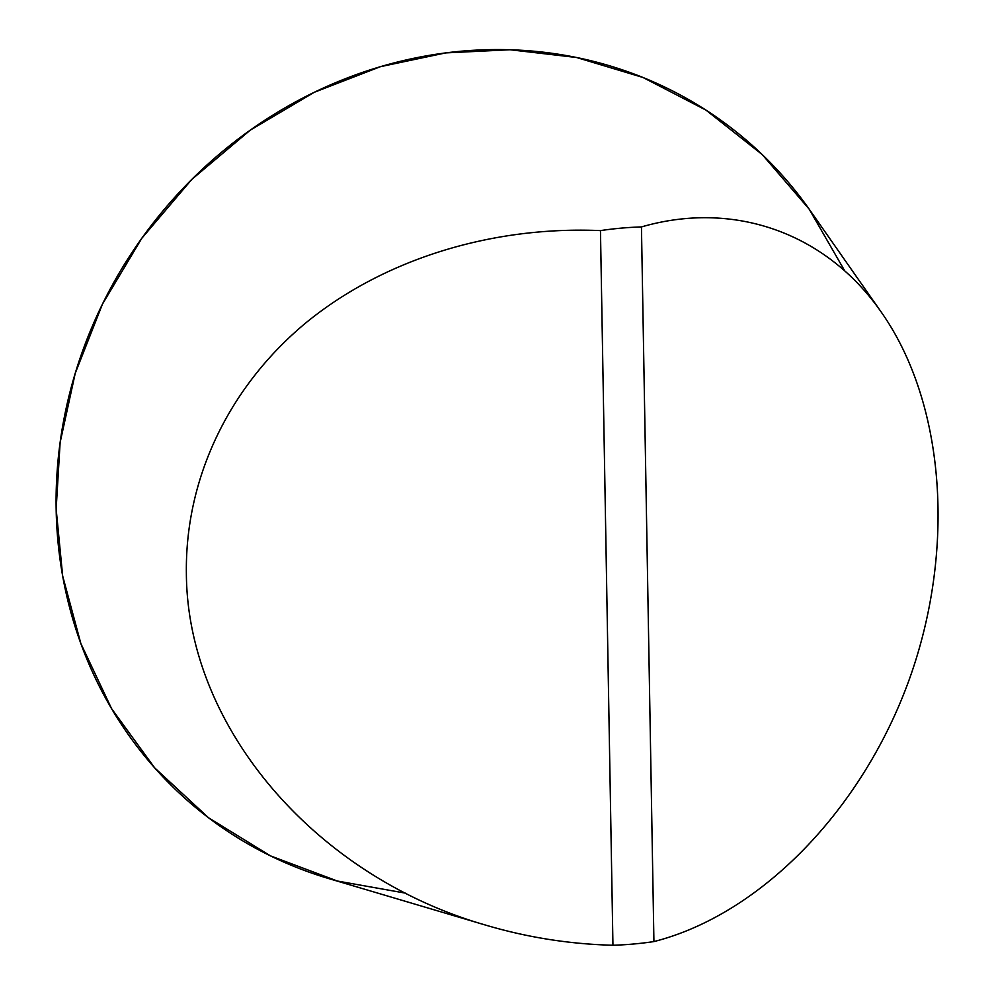 <?xml version="1.0" encoding="UTF-8"?>
<svg xmlns="http://www.w3.org/2000/svg" width="995" height="995" viewBox="0 0 995 995"><rect width="100%" height="100%" fill="white"/><g stroke="black" fill="none" stroke-linecap="round" stroke-linejoin="round"><path stroke-width="1.49" d="M600.47 230.604A368.001 341.919 -54.2 0 1 641.452 226.935L653.926 941.581A368.001 341.919 -54.2 0 1 612.945 945.25L600.47 230.604C490.647 225.877 382.602 259.807 305.378 323.263C228.663 387.167 185.095 478.694 186.376 573.207C186.96 726.4 314.582 876.247 486.219 925.275C527.636 937.489 569.874 944.143 612.945 945.25M653.926 941.581C760.23 914.529 861.707 810.577 908.982 680.269C956.096 549.912 945.225 403.671 881.657 312.679L810.179 210.567A432.775 402.104 125.8 0 0 343.86 79.301A432.775 402.104 125.8 0 0 56.155 509.017A432.775 402.104 125.8 0 0 329.022 878.66L486.219 925.275M881.657 312.679C826.546 233.041 734.036 200.02 641.452 226.935M844.743 270.876L809.184 209.161L762.282 154.623L705.928 110.084L642.944 77.461L576.578 57.499L510.037 49.75L445.76 52.897L380.463 66.677L314.308 92.274L250.33 130.096L191.799 179.411L141.75 238.352L102.485 304.072L75.247 373.237L60.123 442.501L56.155 509.017L62.66 575.943L80.869 643.591L111.639 708.739L154.698 767.891L208.54 817.766L270.541 855.899L337.342 881.023L405.5 893.149"/></g></svg>

